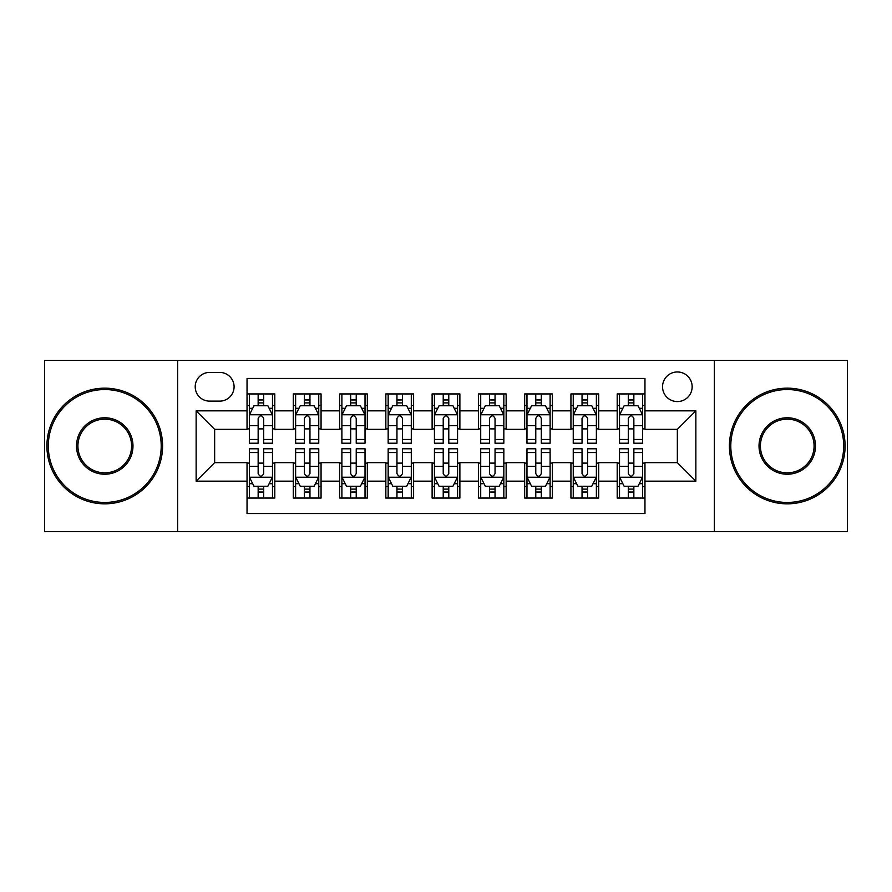 <?xml version="1.0" encoding="UTF-8"?>
<svg xmlns="http://www.w3.org/2000/svg" width="892" height="892" viewBox="0 0 892 892"><rect width="100%" height="100%" fill="white"/><g stroke="black" fill="none" stroke-linecap="round" stroke-linejoin="round"><path stroke-width="1.34" d="M677.351 371.964A14.807 14.807 0 0 0 662.544 386.771A14.807 14.807 0 0 0 677.351 401.578A14.807 14.807 0 0 0 692.159 386.771A14.807 14.807 0 0 0 677.351 371.964M714.369 531.599L847.4 531.599L847.4 360.401L714.369 360.401L714.369 531.599L177.631 531.599L177.631 360.401L44.6 360.401L44.6 531.599L177.631 531.599M644.961 393.941L617.197 393.941L617.197 410.833L598.699 410.833L598.699 429.342L617.197 429.342L617.197 410.833M598.699 410.833L598.699 393.941L570.936 393.941L570.936 410.833L552.427 410.833L552.427 429.342L570.936 429.342L570.936 410.833M552.427 410.833L552.427 393.941L524.663 393.941L524.663 410.833L506.154 410.833L506.154 429.342L524.663 429.342L524.663 410.833M506.154 410.833L506.154 393.941L478.391 393.941L478.391 410.833L459.882 410.833L459.882 429.342L478.391 429.342L478.391 410.833M459.882 410.833L459.882 393.941L432.118 393.941L432.118 410.833L413.609 410.833L413.609 429.342L432.118 429.342L432.118 410.833M413.609 410.833L413.609 393.941L385.846 393.941L385.846 410.833L367.337 410.833L367.337 429.342L385.846 429.342L385.846 410.833M367.337 410.833L367.337 393.941L339.573 393.941L339.573 410.833L321.064 410.833L321.064 429.342L339.573 429.342L339.573 410.833M321.064 410.833L321.064 393.941L293.301 393.941L293.301 429.342L274.803 429.342L274.803 393.941L247.039 393.941M247.039 498.059L274.803 498.059L274.803 462.658L293.301 462.658L293.301 498.059L321.064 498.059L321.064 462.658L339.573 462.658L339.573 481.167L321.064 481.167M339.573 481.167L339.573 498.059L367.337 498.059L367.337 462.658L385.846 462.658L385.846 481.167L367.337 481.167M385.846 481.167L385.846 498.059L413.609 498.059L413.609 462.658L432.118 462.658L432.118 481.167L413.609 481.167M432.118 481.167L432.118 498.059L459.882 498.059L459.882 462.658L478.391 462.658L478.391 481.167L459.882 481.167M478.391 481.167L478.391 498.059L506.154 498.059L506.154 462.658L524.663 462.658L524.663 481.167L506.154 481.167M524.663 481.167L524.663 498.059L552.427 498.059L552.427 462.658L570.936 462.658L570.936 481.167L552.427 481.167M570.936 481.167L570.936 498.059L598.699 498.059L598.699 462.658L617.197 462.658L617.197 481.167L598.699 481.167M209.553 401.121L219.733 401.121A14.339 14.339 0 0 0 234.083 386.771A14.339 14.339 0 0 0 219.733 372.432L209.553 372.432A14.339 14.339 0 0 0 195.214 386.771A14.339 14.339 0 0 0 209.553 401.121M714.369 360.401L177.631 360.401M644.961 410.833L644.961 378.442L247.039 378.442L247.039 429.342L214.649 429.342L214.649 462.658L247.039 462.658L247.039 513.558L644.961 513.558L644.961 462.658L677.351 462.658L677.351 429.342L644.961 429.342L644.961 410.833L695.86 410.833L695.86 481.167L644.961 481.167M247.039 481.167L196.14 481.167L196.14 410.833L247.039 410.833M617.197 481.167L617.197 498.059L644.961 498.059M247.039 405.514L249.347 405.514M258.145 405.514L263.697 405.514M272.484 405.514L274.803 405.514M247.039 428.885L249.347 428.885M258.145 428.885L263.697 428.885M272.484 428.885L274.803 428.885M247.039 463.115L249.347 463.115M258.145 463.115L263.697 463.115M272.484 463.115L274.803 463.115M247.039 486.486L249.347 486.486M258.145 486.486L263.697 486.486M272.484 486.486L274.803 486.486M293.301 428.885L295.62 428.885M304.406 428.885L309.959 428.885M318.756 428.885L321.064 428.885M293.301 405.514L295.62 405.514M304.406 405.514L309.959 405.514M318.756 405.514L321.064 405.514M293.301 463.115L295.62 463.115M304.406 463.115L309.959 463.115M318.756 463.115L321.064 463.115M293.301 486.486L295.62 486.486M304.406 486.486L309.959 486.486M318.756 486.486L321.064 486.486M339.573 463.115L341.892 463.115M350.679 463.115L356.231 463.115M365.029 463.115L367.337 463.115M339.573 486.486L341.892 486.486M350.679 486.486L356.231 486.486M365.029 486.486L367.337 486.486M339.573 405.514L341.892 405.514M350.679 405.514L356.231 405.514M365.029 405.514L367.337 405.514M339.573 428.885L341.892 428.885M350.679 428.885L356.231 428.885M365.029 428.885L367.337 428.885M385.846 463.115L388.165 463.115M396.951 463.115L402.504 463.115M411.301 463.115L413.609 463.115M385.846 486.486L388.165 486.486M396.951 486.486L402.504 486.486M411.301 486.486L413.609 486.486M385.846 405.514L388.165 405.514M396.951 405.514L402.504 405.514M411.301 405.514L413.609 405.514M385.846 428.885L388.165 428.885M396.951 428.885L402.504 428.885M411.301 428.885L413.609 428.885M432.118 463.115L434.437 463.115M443.224 463.115L448.776 463.115M457.563 463.115L459.882 463.115M432.118 486.486L434.437 486.486M443.224 486.486L448.776 486.486M457.563 486.486L459.882 486.486M432.118 405.514L434.437 405.514M443.224 405.514L448.776 405.514M457.563 405.514L459.882 405.514M432.118 428.885L434.437 428.885M443.224 428.885L448.776 428.885M457.563 428.885L459.882 428.885M478.391 463.115L480.699 463.115M489.496 463.115L495.049 463.115M503.835 463.115L506.154 463.115M478.391 486.486L480.699 486.486M489.496 486.486L495.049 486.486M503.835 486.486L506.154 486.486M478.391 405.514L480.699 405.514M489.496 405.514L495.049 405.514M503.835 405.514L506.154 405.514M478.391 428.885L480.699 428.885M489.496 428.885L495.049 428.885M503.835 428.885L506.154 428.885M524.663 463.115L526.971 463.115M535.769 463.115L541.321 463.115M550.108 463.115L552.427 463.115M524.663 486.486L526.971 486.486M535.769 486.486L541.321 486.486M550.108 486.486L552.427 486.486M524.663 405.514L526.971 405.514M535.769 405.514L541.321 405.514M550.108 405.514L552.427 405.514M524.663 428.885L526.971 428.885M535.769 428.885L541.321 428.885M550.108 428.885L552.427 428.885M570.936 463.115L573.244 463.115M582.041 463.115L587.594 463.115M596.38 463.115L598.699 463.115M570.936 486.486L573.244 486.486M582.041 486.486L587.594 486.486M596.38 486.486L598.699 486.486M570.936 405.514L573.244 405.514M582.041 405.514L587.594 405.514M596.38 405.514L598.699 405.514M570.936 428.885L573.244 428.885M582.041 428.885L587.594 428.885M596.38 428.885L598.699 428.885M617.197 463.115L619.516 463.115M628.303 463.115L633.855 463.115M642.653 463.115L644.961 463.115M617.197 486.486L619.516 486.486M628.303 486.486L633.855 486.486M642.653 486.486L644.961 486.486M617.197 405.514L619.516 405.514M628.303 405.514L633.855 405.514M642.653 405.514L644.961 405.514M617.197 428.885L619.516 428.885M628.303 428.885L633.855 428.885M642.653 428.885L644.961 428.885M214.649 429.342L196.14 410.833M214.649 462.658L196.14 481.167M695.86 410.833L677.351 429.342M695.86 481.167L677.351 462.658M263.697 399.962L258.145 399.962M272.484 439.455L263.697 439.455L263.697 443.224L272.484 443.224L272.484 415.003L267.856 405.748L253.975 405.748L249.347 415.003L249.347 443.224L258.145 443.224L258.145 439.455L249.347 439.455M249.347 415.003L249.347 393.941M272.484 415.003L272.484 393.941M258.145 405.748L258.145 393.941M263.697 393.941L263.697 405.748M263.697 439.455L263.697 418.471C261.847 414.903 259.996 414.903 258.145 418.471L258.145 439.455M258.145 492.038L263.697 492.038M249.347 452.545L258.145 452.545L258.145 448.776L249.347 448.776L249.347 476.997L253.975 486.252L267.856 486.252L272.484 476.997L272.484 448.776L263.697 448.776L263.697 452.545L272.484 452.545M272.484 476.997L272.484 498.059M249.347 476.997L249.347 498.059M263.697 486.252L263.697 498.059M258.145 498.059L258.145 486.252M258.145 452.545L258.145 473.529C259.985 477.097 261.835 477.097 263.697 473.529L263.697 452.545M104.754 389.548A56.452 56.452 0 0 0 48.302 446A56.452 56.452 0 0 0 104.754 502.452A56.452 56.452 0 0 0 161.207 446A56.452 56.452 0 0 0 104.754 389.548M104.754 503.835A57.835 57.835 0 0 1 46.908 446A57.835 57.835 0 0 1 104.754 388.165A57.835 57.835 0 0 1 162.589 446A57.835 57.835 0 0 1 104.754 503.835M104.754 417.779A28.221 28.221 0 0 1 132.975 446A28.221 28.221 0 0 1 104.754 474.221A28.221 28.221 0 0 1 76.522 446A28.221 28.221 0 0 1 104.754 417.779M104.754 472.838A26.838 26.838 0 0 0 131.592 446A26.838 26.838 0 0 0 104.754 419.162A26.838 26.838 0 0 0 77.916 446A26.838 26.838 0 0 0 104.754 472.838M787.246 389.548A56.452 56.452 0 0 0 730.793 446A56.452 56.452 0 0 0 787.246 502.452A56.452 56.452 0 0 0 843.698 446A56.452 56.452 0 0 0 787.246 389.548M787.246 503.835A57.835 57.835 0 0 1 729.411 446A57.835 57.835 0 0 1 787.246 388.165A57.835 57.835 0 0 1 845.092 446A57.835 57.835 0 0 1 787.246 503.835M787.246 417.779A28.221 28.221 0 0 1 815.478 446A28.221 28.221 0 0 1 787.246 474.221A28.221 28.221 0 0 1 759.025 446A28.221 28.221 0 0 1 787.246 417.779M787.246 472.838A26.838 26.838 0 0 0 814.084 446A26.838 26.838 0 0 0 787.246 419.162A26.838 26.838 0 0 0 760.408 446A26.838 26.838 0 0 0 787.246 472.838M309.959 399.962L304.406 399.962M318.756 439.455L309.959 439.455L309.959 443.224L318.756 443.224L318.756 415.003L314.129 405.748L300.247 405.748L295.62 415.003L295.62 443.224L304.406 443.224L304.406 439.455L295.62 439.455M295.62 415.003L295.62 393.941M318.756 415.003L318.756 393.941M304.406 405.748L304.406 393.941M309.959 393.941L309.959 405.748M309.959 439.455L309.959 418.471C308.119 414.903 306.268 414.903 304.406 418.471L304.406 439.455M356.231 399.962L350.679 399.962M365.029 439.455L356.231 439.455L356.231 443.224L365.029 443.224L365.029 415.003L360.401 405.748L346.52 405.748L341.892 415.003L341.892 443.224L350.679 443.224L350.679 439.455L341.892 439.455M341.892 415.003L341.892 393.941M365.029 415.003L365.029 393.941M350.679 405.748L350.679 393.941M356.231 393.941L356.231 405.748M356.231 439.455L356.231 418.471C354.392 414.903 352.541 414.903 350.679 418.471L350.679 439.455M402.504 399.962L396.951 399.962M411.301 439.455L402.504 439.455L402.504 443.224L411.301 443.224L411.301 415.003L406.674 405.748L392.792 405.748L388.165 415.003L388.165 443.224L396.951 443.224L396.951 439.455L388.165 439.455M388.165 415.003L388.165 393.941M411.301 415.003L411.301 393.941M396.951 405.748L396.951 393.941M402.504 393.941L402.504 405.748M402.504 439.455L402.504 418.471C400.653 414.903 398.802 414.903 396.951 418.471L396.951 439.455M448.776 399.962L443.224 399.962M457.563 439.455L448.776 439.455L448.776 443.224L457.563 443.224L457.563 415.003L452.935 405.748L439.065 405.748L434.437 415.003L434.437 443.224L443.224 443.224L443.224 439.455L434.437 439.455M434.437 415.003L434.437 393.941M457.563 415.003L457.563 393.941M443.224 405.748L443.224 393.941M448.776 393.941L448.776 405.748M448.776 439.455L448.776 418.471C446.925 414.903 445.075 414.903 443.224 418.471L443.224 439.455M304.406 492.038L309.959 492.038M295.62 452.545L304.406 452.545L304.406 448.776L295.62 448.776L295.62 476.997L300.247 486.252L314.129 486.252L318.756 476.997L318.756 448.776L309.959 448.776L309.959 452.545L318.756 452.545M318.756 476.997L318.756 498.059M295.62 476.997L295.62 498.059M309.959 486.252L309.959 498.059M304.406 498.059L304.406 486.252M304.406 452.545L304.406 473.529C306.257 477.097 308.108 477.097 309.959 473.529L309.959 452.545M350.679 492.038L356.231 492.038M341.892 452.545L350.679 452.545L350.679 448.776L341.892 448.776L341.892 476.997L346.52 486.252L360.401 486.252L365.029 476.997L365.029 448.776L356.231 448.776L356.231 452.545L365.029 452.545M365.029 476.997L365.029 498.059M341.892 476.997L341.892 498.059M356.231 486.252L356.231 498.059M350.679 498.059L350.679 486.252M350.679 452.545L350.679 473.529C352.53 477.097 354.38 477.097 356.231 473.529L356.231 452.545M396.951 492.038L402.504 492.038M388.165 452.545L396.951 452.545L396.951 448.776L388.165 448.776L388.165 476.997L392.792 486.252L406.674 486.252L411.301 476.997L411.301 448.776L402.504 448.776L402.504 452.545L411.301 452.545M411.301 476.997L411.301 498.059M388.165 476.997L388.165 498.059M402.504 486.252L402.504 498.059M396.951 498.059L396.951 486.252M396.951 452.545L396.951 473.529C398.802 477.097 400.653 477.097 402.504 473.529L402.504 452.545M443.224 492.038L448.776 492.038M434.437 452.545L443.224 452.545L443.224 448.776L434.437 448.776L434.437 476.997L439.065 486.252L452.935 486.252L457.563 476.997L457.563 448.776L448.776 448.776L448.776 452.545L457.563 452.545M457.563 476.997L457.563 498.059M434.437 476.997L434.437 498.059M448.776 486.252L448.776 498.059M443.224 498.059L443.224 486.252M443.224 452.545L443.224 473.529C445.075 477.097 446.925 477.097 448.776 473.529L448.776 452.545M495.049 399.962L489.496 399.962M503.835 439.455L495.049 439.455L495.049 443.224L503.835 443.224L503.835 415.003L499.208 405.748L485.326 405.748L480.699 415.003L480.699 443.224L489.496 443.224L489.496 439.455L480.699 439.455M480.699 415.003L480.699 393.941M503.835 415.003L503.835 393.941M489.496 405.748L489.496 393.941M495.049 393.941L495.049 405.748M495.049 439.455L495.049 418.471C493.198 414.903 491.347 414.903 489.496 418.471L489.496 439.455M489.496 492.038L495.049 492.038M480.699 452.545L489.496 452.545L489.496 448.776L480.699 448.776L480.699 476.997L485.326 486.252L499.208 486.252L503.835 476.997L503.835 448.776L495.049 448.776L495.049 452.545L503.835 452.545M503.835 476.997L503.835 498.059M480.699 476.997L480.699 498.059M495.049 486.252L495.049 498.059M489.496 498.059L489.496 486.252M489.496 452.545L489.496 473.529C491.347 477.097 493.198 477.097 495.049 473.529L495.049 452.545M541.321 399.962L535.769 399.962M550.108 439.455L541.321 439.455L541.321 443.224L550.108 443.224L550.108 415.003L545.48 405.748L531.599 405.748L526.971 415.003L526.971 443.224L535.769 443.224L535.769 439.455L526.971 439.455M526.971 415.003L526.971 393.941M550.108 415.003L550.108 393.941M535.769 405.748L535.769 393.941M541.321 393.941L541.321 405.748M541.321 439.455L541.321 418.471C539.47 414.903 537.62 414.903 535.769 418.471L535.769 439.455M535.769 492.038L541.321 492.038M526.971 452.545L535.769 452.545L535.769 448.776L526.971 448.776L526.971 476.997L531.599 486.252L545.48 486.252L550.108 476.997L550.108 448.776L541.321 448.776L541.321 452.545L550.108 452.545M550.108 476.997L550.108 498.059M526.971 476.997L526.971 498.059M541.321 486.252L541.321 498.059M535.769 498.059L535.769 486.252M535.769 452.545L535.769 473.529C537.608 477.097 539.459 477.097 541.321 473.529L541.321 452.545M587.594 399.962L582.041 399.962M596.38 439.455L587.594 439.455L587.594 443.224L596.38 443.224L596.38 415.003L591.753 405.748L577.871 405.748L573.244 415.003L573.244 443.224L582.041 443.224L582.041 439.455L573.244 439.455M573.244 415.003L573.244 393.941M596.38 415.003L596.38 393.941M582.041 405.748L582.041 393.941M587.594 393.941L587.594 405.748M587.594 439.455L587.594 418.471C585.743 414.903 583.892 414.903 582.041 418.471L582.041 439.455M582.041 492.038L587.594 492.038M573.244 452.545L582.041 452.545L582.041 448.776L573.244 448.776L573.244 476.997L577.871 486.252L591.753 486.252L596.38 476.997L596.38 448.776L587.594 448.776L587.594 452.545L596.38 452.545M596.38 476.997L596.38 498.059M573.244 476.997L573.244 498.059M587.594 486.252L587.594 498.059M582.041 498.059L582.041 486.252M582.041 452.545L582.041 473.529C583.881 477.097 585.732 477.097 587.594 473.529L587.594 452.545M633.855 399.962L628.303 399.962M642.653 439.455L633.855 439.455L633.855 443.224L642.653 443.224L642.653 415.003L638.025 405.748L624.144 405.748L619.516 415.003L619.516 443.224L628.303 443.224L628.303 439.455L619.516 439.455M619.516 415.003L619.516 393.941M642.653 415.003L642.653 393.941M628.303 405.748L628.303 393.941M633.855 393.941L633.855 405.748M633.855 439.455L633.855 418.471C632.015 414.903 630.165 414.903 628.303 418.471L628.303 439.455M628.303 492.038L633.855 492.038M619.516 452.545L628.303 452.545L628.303 448.776L619.516 448.776L619.516 476.997L624.144 486.252L638.025 486.252L642.653 476.997L642.653 448.776L633.855 448.776L633.855 452.545L642.653 452.545M642.653 476.997L642.653 498.059M619.516 476.997L619.516 498.059M633.855 486.252L633.855 498.059M628.303 498.059L628.303 486.252M628.303 452.545L628.303 473.529C630.153 477.097 632.004 477.097 633.855 473.529L633.855 452.545M293.301 481.167L274.803 481.167M293.301 410.833L274.803 410.833M272.372 414.769L249.459 414.769M249.347 408.291L252.704 408.291M269.128 408.291L272.484 408.291M258.145 425.718L249.347 425.718M272.484 425.718L263.697 425.718M263.697 402.905L258.145 402.905M249.459 477.231L272.372 477.231M272.484 483.709L269.128 483.709M252.704 483.709L249.347 483.709M263.697 466.282L272.484 466.282M249.347 466.282L258.145 466.282M258.145 489.095L263.697 489.095M318.645 414.769L295.731 414.769M295.62 408.291L298.976 408.291M315.4 408.291L318.756 408.291M304.406 425.718L295.62 425.718M318.756 425.718L309.959 425.718M309.959 402.905L304.406 402.905M364.906 414.769L342.004 414.769M341.892 408.291L345.249 408.291M361.673 408.291L365.029 408.291M350.679 425.718L341.892 425.718M365.029 425.718L356.231 425.718M356.231 402.905L350.679 402.905M411.179 414.769L388.276 414.769M388.165 408.291L391.51 408.291M407.945 408.291L411.301 408.291M396.951 425.718L388.165 425.718M411.301 425.718L402.504 425.718M402.504 402.905L396.951 402.905M457.451 414.769L434.549 414.769M434.437 408.291L437.782 408.291M454.218 408.291L457.563 408.291M443.224 425.718L434.437 425.718M457.563 425.718L448.776 425.718M448.776 402.905L443.224 402.905M295.731 477.231L318.645 477.231M318.756 483.709L315.4 483.709M298.976 483.709L295.62 483.709M309.959 466.282L318.756 466.282M295.62 466.282L304.406 466.282M304.406 489.095L309.959 489.095M342.004 477.231L364.906 477.231M365.029 483.709L361.673 483.709M345.249 483.709L341.892 483.709M356.231 466.282L365.029 466.282M341.892 466.282L350.679 466.282M350.679 489.095L356.231 489.095M388.276 477.231L411.179 477.231M411.301 483.709L407.945 483.709M391.51 483.709L388.165 483.709M402.504 466.282L411.301 466.282M388.165 466.282L396.951 466.282M396.951 489.095L402.504 489.095M434.549 477.231L457.451 477.231M457.563 483.709L454.218 483.709M437.782 483.709L434.437 483.709M448.776 466.282L457.563 466.282M434.437 466.282L443.224 466.282M443.224 489.095L448.776 489.095M503.724 414.769L480.821 414.769M480.699 408.291L484.055 408.291M500.49 408.291L503.835 408.291M489.496 425.718L480.699 425.718M503.835 425.718L495.049 425.718M495.049 402.905L489.496 402.905M480.821 477.231L503.724 477.231M503.835 483.709L500.49 483.709M484.055 483.709L480.699 483.709M495.049 466.282L503.835 466.282M480.699 466.282L489.496 466.282M489.496 489.095L495.049 489.095M549.996 414.769L527.094 414.769M526.971 408.291L530.327 408.291M546.751 408.291L550.108 408.291M535.769 425.718L526.971 425.718M550.108 425.718L541.321 425.718M541.321 402.905L535.769 402.905M527.094 477.231L549.996 477.231M550.108 483.709L546.751 483.709M530.327 483.709L526.971 483.709M541.321 466.282L550.108 466.282M526.971 466.282L535.769 466.282M535.769 489.095L541.321 489.095M596.269 414.769L573.355 414.769M573.244 408.291L576.6 408.291M593.024 408.291L596.38 408.291M582.041 425.718L573.244 425.718M596.38 425.718L587.594 425.718M587.594 402.905L582.041 402.905M573.355 477.231L596.269 477.231M596.38 483.709L593.024 483.709M576.6 483.709L573.244 483.709M587.594 466.282L596.38 466.282M573.244 466.282L582.041 466.282M582.041 489.095L587.594 489.095M642.541 414.769L619.628 414.769M619.516 408.291L622.872 408.291M639.296 408.291L642.653 408.291M628.303 425.718L619.516 425.718M642.653 425.718L633.855 425.718M633.855 402.905L628.303 402.905M619.628 477.231L642.541 477.231M642.653 483.709L639.296 483.709M622.872 483.709L619.516 483.709M633.855 466.282L642.653 466.282M619.516 466.282L628.303 466.282M628.303 489.095L633.855 489.095"/></g></svg>
